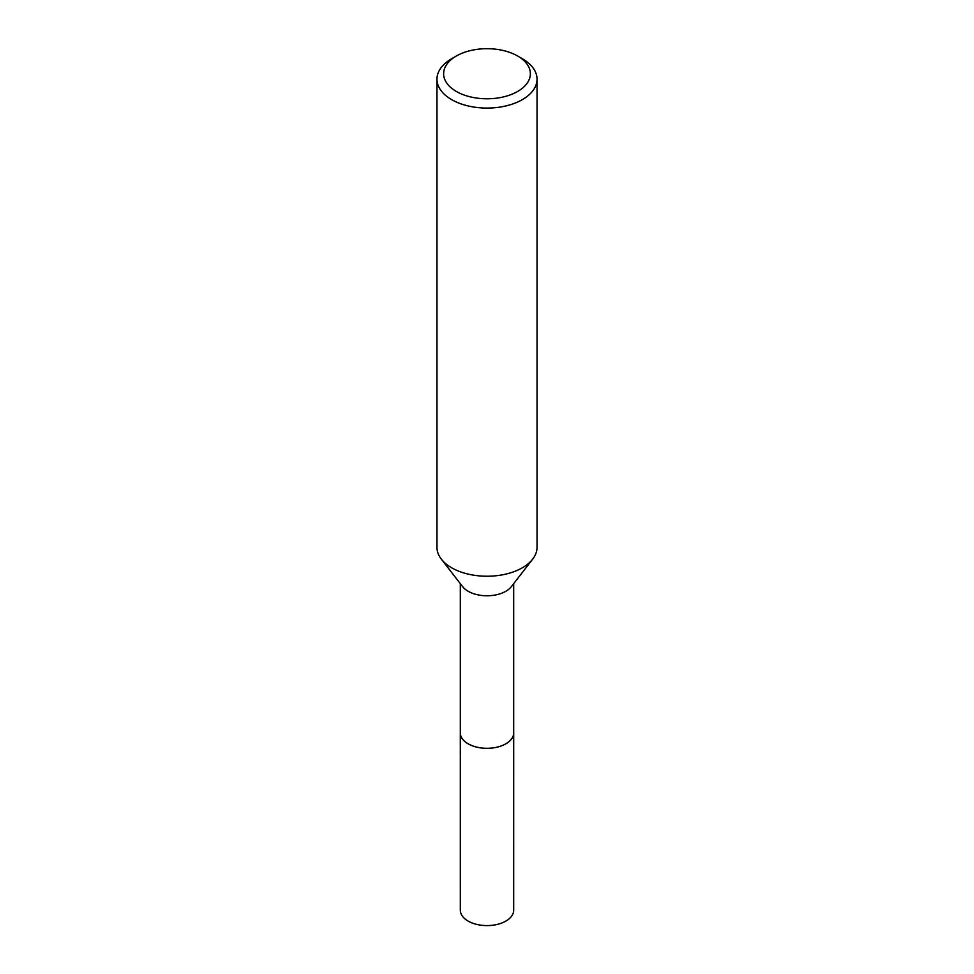 <?xml version="1.0" encoding="UTF-8"?>
<svg xmlns="http://www.w3.org/2000/svg" width="974" height="974" viewBox="0 0 974 974"><rect width="100%" height="100%" fill="white"/><g stroke="black" fill="none" stroke-linecap="round" stroke-linejoin="round"><path stroke-width="1.46" d="M513.688 583.657L513.688 732.886A26.688 15.414 180 0 1 505.871 743.783A26.688 15.414 180 0 1 476.785 747.119A26.688 15.414 180 0 1 460.312 732.886L460.312 583.657M513.688 732.509A26.7 15.414 180 0 1 505.871 743.795A26.7 15.414 180 0 1 476.481 747.07A26.7 15.414 180 0 1 460.312 732.509M517.669 56.029L522.381 58.757A50.039 28.891 180 0 1 537.039 79.186L537.039 547.339A50.039 28.891 180 0 1 532.681 559.137L511.362 586.652A26.688 15.414 180 0 1 505.871 591.255A26.688 15.414 180 0 1 462.638 586.652L441.319 559.137A50.039 28.891 180 0 1 436.961 547.339L436.961 79.186A50.039 28.891 180 0 1 451.619 58.757L456.331 56.029A43.367 25.044 180 0 1 517.669 56.029A43.367 25.044 180 0 1 517.669 91.446A43.367 25.044 180 0 1 456.331 91.446A43.367 25.044 180 0 1 456.331 56.029L451.619 58.757M532.681 559.137A50.039 28.891 180 0 1 522.381 567.769A50.039 28.891 180 0 1 441.319 559.137M537.039 79.186A50.039 28.891 180 0 1 522.381 99.616A50.039 28.891 180 0 1 467.849 105.874A50.039 28.891 180 0 1 436.961 79.186M513.688 732.351A26.7 15.414 180 0 1 513.7 732.898L513.688 910.191A26.688 15.414 180 0 1 497.215 924.423A26.688 15.414 180 0 1 468.129 921.087A26.688 15.414 180 0 1 460.312 910.191L460.3 732.898A26.7 15.414 180 0 1 460.312 732.351M513.7 732.898A26.7 15.414 180 0 1 497.215 747.143A26.7 15.414 180 0 1 468.117 743.807A26.7 15.414 180 0 1 460.3 732.898"/></g></svg>
